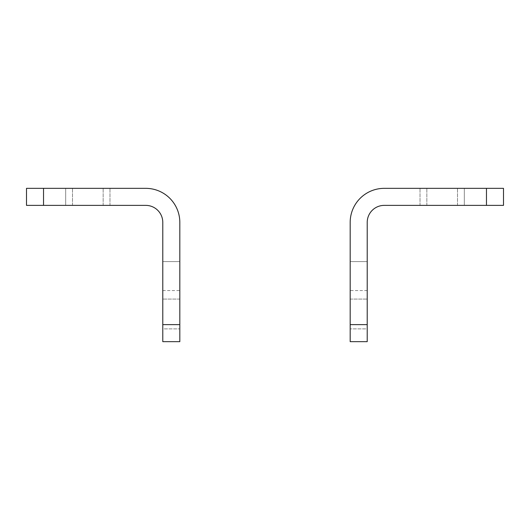 <?xml version="1.0" encoding="UTF-8"?>
<svg xmlns="http://www.w3.org/2000/svg" width="530" height="530" viewBox="0 0 530 530"><rect width="100%" height="100%" fill="white"/><g stroke="black" fill="none" stroke-linecap="round" stroke-linejoin="round"><path stroke-width="0.4" stroke-dasharray="2.65 1.99" d="M350.178 261.595L367.217 261.595L367.217 299.072L367.217 261.595L350.178 261.595L350.178 280.33L350.178 261.595L367.217 261.595L350.178 261.595L350.178 299.072L367.217 299.072L350.178 299.072L350.178 261.595M442.172 188.342L464.32 188.342L442.172 188.342M442.172 205.375L464.32 205.375L464.32 188.342L464.32 205.375L420.025 205.375L442.172 205.375L420.025 205.375L420.025 188.342L420.025 205.375L464.32 205.375L464.32 188.342L464.32 205.375L420.025 205.375L420.025 188.342L420.025 205.375L442.172 205.375M503.5 188.342L384.25 188.342A34.072 34.072 0 0 0 350.178 222.408L350.178 341.658L350.178 290.553L350.178 341.658L367.217 341.658L367.217 222.408A17.033 17.033 0 0 1 384.25 205.375L503.5 205.375L503.5 188.342M367.217 341.658L350.178 341.658L367.217 341.658L367.217 328.885L367.217 341.658M367.217 328.885L367.217 290.553L367.217 328.885L350.178 328.885L367.217 328.885M350.178 299.072L367.217 299.072L350.178 299.072M179.822 261.595L162.783 261.595L162.783 299.072L162.783 261.595L179.822 261.595L179.822 280.33L179.822 261.595L162.783 261.595L179.822 261.595L179.822 299.072L162.783 299.072L179.822 299.072L179.822 261.595M87.828 188.342L109.975 188.342L87.828 188.342M87.828 205.375L65.68 205.375L65.68 188.342L65.68 205.375L109.975 205.375L87.828 205.375L109.975 205.375L109.975 188.342L109.975 205.375L65.68 205.375L65.68 188.342L65.68 205.375L109.975 205.375L109.975 188.342L109.975 205.375L87.828 205.375M43.533 188.342L145.75 188.342A34.072 34.072 0 0 1 179.822 222.408L179.822 341.658L179.822 290.553L179.822 341.658L162.783 341.658L162.783 328.885L162.783 341.658L179.822 341.658L162.783 341.658L162.783 222.408A17.033 17.033 0 0 0 145.75 205.375L43.533 205.375L43.533 188.342L26.5 188.342L26.5 205.375L43.533 205.375M162.783 328.885L162.783 290.553L162.783 328.885L179.822 328.885L162.783 328.885M179.822 299.072L162.783 299.072L179.822 299.072M486.467 205.375L486.467 188.342M367.217 324.625L350.178 324.625M162.783 324.625L179.822 324.625M426.842 205.375L426.842 188.342L426.842 205.375M420.025 205.375L420.025 188.342M464.32 205.375L464.32 188.342M457.503 205.375L457.503 188.342L457.503 205.375M367.217 290.553L350.178 290.553M103.158 205.375L103.158 188.342L103.158 205.375M109.975 205.375L109.975 188.342M65.68 205.375L65.68 188.342M72.497 205.375L72.497 188.342L72.497 205.375M162.783 290.553L179.822 290.553"/><path stroke-width="0.79" d="M486.467 188.342L384.25 188.342A34.072 34.072 0 0 0 350.178 222.408L350.178 341.658L367.217 341.658L367.217 222.408A17.033 17.033 0 0 1 384.25 205.375L486.467 205.375L486.467 188.342L503.5 188.342L503.5 205.375L486.467 205.375M26.5 188.342L145.75 188.342A34.072 34.072 0 0 1 179.822 222.408L179.822 341.658L162.783 341.658L162.783 222.408A17.033 17.033 0 0 0 145.75 205.375L26.5 205.375L26.5 188.342M367.217 324.625L350.178 324.625M43.533 205.375L43.533 188.342M162.783 324.625L179.822 324.625"/></g></svg>
